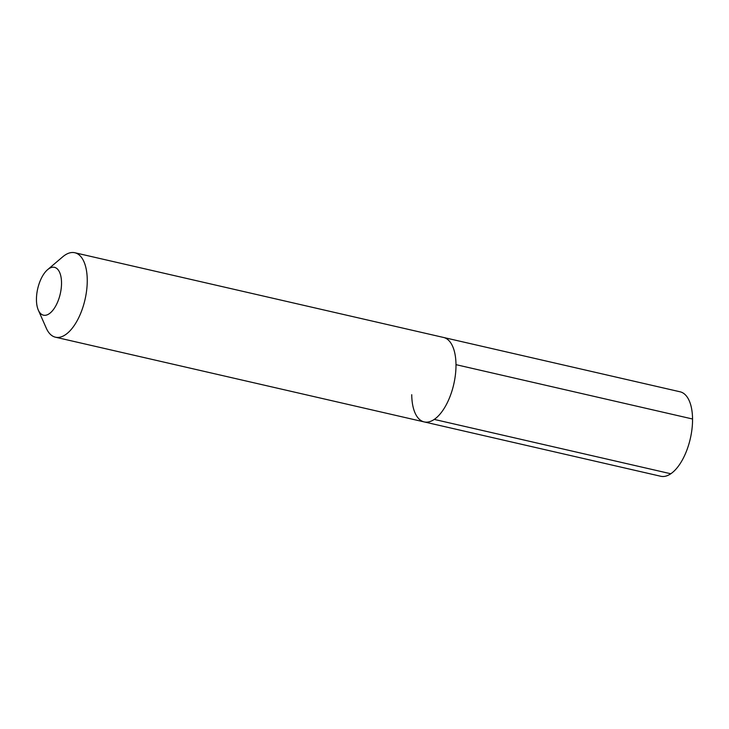 <?xml version="1.0" encoding="UTF-8"?>
<svg xmlns="http://www.w3.org/2000/svg" width="729" height="729" viewBox="0 0 729 729"><rect width="100%" height="100%" fill="white"/><g stroke="black" fill="none" stroke-linecap="round" stroke-linejoin="round"><path stroke-width="1.09" d="M38.318 310.107A24.549 11.564 102.9 0 1 36.45 299.774A24.549 11.564 -77.1 0 1 47.622 269.648A24.549 11.564 -77.1 0 1 61.528 282.743A24.549 11.564 102.9 0 1 52.506 310.691A24.549 11.564 102.9 0 1 38.318 310.107L46.31 328.223A43.321 20.403 102.9 0 0 55.422 337.19A43.321 20.403 102.9 0 0 87.252 279.936A43.321 20.403 -77.1 0 0 74.832 252.744L443.56 337.463A43.321 20.403 -77.1 0 1 455.989 364.655A43.321 20.403 102.9 0 1 424.16 421.909A43.321 20.403 102.9 0 0 455.989 364.655L692.55 419.002L455.989 364.655A43.321 20.403 -77.1 0 0 443.56 337.463L680.13 391.81A43.321 20.403 -77.1 0 1 692.55 419.002A43.321 20.403 102.9 0 1 660.72 476.256L424.16 421.909A43.321 20.403 102.9 0 1 411.739 394.708M74.832 252.744A43.321 20.403 -77.1 0 0 62.712 256.827L47.622 269.648M670.771 473.759L434.211 419.403M55.422 337.19L424.16 421.909"/></g></svg>
